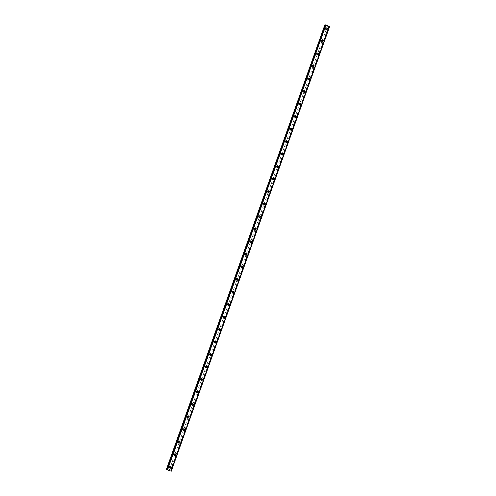 <?xml version="1.0" encoding="UTF-8"?>
<svg xmlns="http://www.w3.org/2000/svg" width="496" height="496" viewBox="0 0 496 496"><rect width="100%" height="100%" fill="white"/><g stroke="black" fill="none" stroke-linecap="round" stroke-linejoin="round"><path stroke-width="0.37" stroke-dasharray="2.48 1.86" d="M170.066 467.399A0.583 0.564 95.6 0 0 169.589 466.624A0.583 0.564 95.6 0 0 169 467.009A0.583 0.564 95.6 0 0 169.477 467.784A0.583 0.564 95.6 0 0 170.066 467.399M170.581 467.455A0.583 0.564 95.6 0 0 170.103 466.674A0.583 0.564 95.6 0 0 169.514 467.058A0.583 0.564 95.6 0 0 169.992 467.833A0.583 0.564 95.6 0 0 170.581 467.455M170.302 468.199L170.302 468.199A0.918 0.893 -84.4 0 1 169.551 466.978A0.918 0.893 -84.4 0 1 170.475 466.376L170.481 466.376M174.524 454.875A0.583 0.564 95.6 0 0 174.053 454.094A0.583 0.564 95.6 0 0 173.457 454.479A0.583 0.564 95.6 0 0 173.935 455.254A0.583 0.564 95.6 0 0 174.524 454.875M175.038 454.925A0.583 0.564 95.6 0 0 174.567 454.144A0.583 0.564 95.6 0 0 173.972 454.528A0.583 0.564 95.6 0 0 174.449 455.309A0.583 0.564 95.6 0 0 175.038 454.925M174.759 455.669L174.759 455.669A0.918 0.893 -84.4 0 1 174.015 454.448A0.918 0.893 -84.4 0 1 174.939 453.846L174.939 453.846M178.988 442.345A0.583 0.564 95.6 0 0 178.51 441.57A0.583 0.564 95.6 0 0 177.921 441.948A0.583 0.564 95.6 0 0 178.399 442.73A0.583 0.564 95.6 0 0 178.988 442.345M179.502 442.395A0.583 0.564 95.6 0 0 179.025 441.62A0.583 0.564 95.6 0 0 178.436 441.998A0.583 0.564 95.6 0 0 178.913 442.779A0.583 0.564 95.6 0 0 179.502 442.395M179.223 443.145L179.223 443.145A0.918 0.893 -84.4 0 1 178.473 441.924A0.918 0.893 -84.4 0 1 179.403 441.322L179.403 441.322M183.446 429.815A0.583 0.564 95.6 0 0 182.974 429.04A0.583 0.564 95.6 0 0 182.385 429.424A0.583 0.564 95.6 0 0 182.857 430.199A0.583 0.564 95.6 0 0 183.446 429.815M183.96 429.871A0.583 0.564 95.6 0 0 183.489 429.09A0.583 0.564 95.6 0 0 182.9 429.474A0.583 0.564 95.6 0 0 183.371 430.249A0.583 0.564 95.6 0 0 183.96 429.871M183.681 430.615L183.681 430.615A0.918 0.893 -84.4 0 1 182.937 429.393A0.918 0.893 -84.4 0 1 183.861 428.792L183.861 428.792M187.91 417.291A0.583 0.564 95.6 0 0 187.432 416.51A0.583 0.564 95.6 0 0 186.843 416.894A0.583 0.564 95.6 0 0 187.321 417.669A0.583 0.564 95.6 0 0 187.91 417.291M188.424 417.341A0.583 0.564 95.6 0 0 187.947 416.559A0.583 0.564 95.6 0 0 187.358 416.944A0.583 0.564 95.6 0 0 187.835 417.725A0.583 0.564 95.6 0 0 188.424 417.341M188.145 418.085L188.145 418.085A0.918 0.893 -84.4 0 1 187.395 416.863A0.918 0.893 -84.4 0 1 188.325 416.262L188.325 416.262M192.367 404.761A0.583 0.564 95.6 0 0 191.896 403.986A0.583 0.564 95.6 0 0 191.307 404.364A0.583 0.564 95.6 0 0 191.778 405.145A0.583 0.564 95.6 0 0 192.367 404.761M192.882 404.81A0.583 0.564 95.6 0 0 192.411 404.035A0.583 0.564 95.6 0 0 191.822 404.414A0.583 0.564 95.6 0 0 192.293 405.195A0.583 0.564 95.6 0 0 192.882 404.81M192.603 405.561L192.609 405.561A0.918 0.893 -84.4 0 1 191.859 404.339A0.918 0.893 -84.4 0 1 192.783 403.738L192.783 403.738M196.831 392.231A0.583 0.564 95.6 0 0 196.354 391.456A0.583 0.564 95.6 0 0 195.765 391.84A0.583 0.564 95.6 0 0 196.242 392.615A0.583 0.564 95.6 0 0 196.831 392.231M197.346 392.286A0.583 0.564 95.6 0 0 196.869 391.505A0.583 0.564 95.6 0 0 196.28 391.89A0.583 0.564 95.6 0 0 196.757 392.665A0.583 0.564 95.6 0 0 197.346 392.286M197.067 393.03L197.067 393.03A0.918 0.893 -84.4 0 1 196.317 391.809A0.918 0.893 -84.4 0 1 197.247 391.208L197.247 391.208M201.289 379.707A0.583 0.564 95.6 0 0 200.818 378.925A0.583 0.564 95.6 0 0 200.229 379.31A0.583 0.564 95.6 0 0 200.7 380.085A0.583 0.564 95.6 0 0 201.289 379.707M201.81 379.756A0.583 0.564 95.6 0 0 201.333 378.975A0.583 0.564 95.6 0 0 200.744 379.359A0.583 0.564 95.6 0 0 201.215 380.141A0.583 0.564 95.6 0 0 201.81 379.756M201.531 380.5L201.531 380.5A0.918 0.893 -84.4 0 1 200.781 379.279A0.918 0.893 -84.4 0 1 201.705 378.677L201.705 378.677M205.753 367.176A0.583 0.564 95.6 0 0 205.276 366.401A0.583 0.564 95.6 0 0 204.687 366.78A0.583 0.564 95.6 0 0 205.164 367.561A0.583 0.564 95.6 0 0 205.753 367.176M206.268 367.226A0.583 0.564 95.6 0 0 205.79 366.451A0.583 0.564 95.6 0 0 205.201 366.829A0.583 0.564 95.6 0 0 205.679 367.61A0.583 0.564 95.6 0 0 206.268 367.226M205.989 367.976L205.989 367.976A0.918 0.893 -84.4 0 1 205.239 366.755A0.918 0.893 -84.4 0 1 206.169 366.153L206.169 366.153M210.217 354.646A0.583 0.564 95.6 0 0 209.74 353.871A0.583 0.564 95.6 0 0 209.151 354.256A0.583 0.564 95.6 0 0 209.628 355.031A0.583 0.564 95.6 0 0 210.217 354.646M210.732 354.696A0.583 0.564 95.6 0 0 210.254 353.921A0.583 0.564 95.6 0 0 209.665 354.305A0.583 0.564 95.6 0 0 210.143 355.08A0.583 0.564 95.6 0 0 210.732 354.696M210.453 355.446L210.453 355.446A0.918 0.893 -84.4 0 1 209.703 354.225A0.918 0.893 -84.4 0 1 210.626 353.623L210.626 353.623M214.675 342.122A0.583 0.564 95.6 0 0 214.198 341.341A0.583 0.564 95.6 0 0 213.609 341.725A0.583 0.564 95.6 0 0 214.086 342.5A0.583 0.564 95.6 0 0 214.675 342.122M215.19 342.172A0.583 0.564 95.6 0 0 214.712 341.391A0.583 0.564 95.6 0 0 214.123 341.775A0.583 0.564 95.6 0 0 214.601 342.55A0.583 0.564 95.6 0 0 215.19 342.172M214.911 342.916L214.911 342.916A0.918 0.893 -84.4 0 1 214.16 341.694A0.918 0.893 -84.4 0 1 215.09 341.093L215.09 341.093M219.139 329.592A0.583 0.564 95.6 0 0 218.662 328.817A0.583 0.564 95.6 0 0 218.073 329.195A0.583 0.564 95.6 0 0 218.55 329.976A0.583 0.564 95.6 0 0 219.139 329.592M219.654 329.642A0.583 0.564 95.6 0 0 219.176 328.867A0.583 0.564 95.6 0 0 218.587 329.245A0.583 0.564 95.6 0 0 219.065 330.026A0.583 0.564 95.6 0 0 219.654 329.642M219.375 330.392L219.375 330.392A0.918 0.893 -84.4 0 1 218.624 329.17A0.918 0.893 -84.4 0 1 219.548 328.569L219.548 328.569M223.597 317.062A0.583 0.564 95.6 0 0 223.119 316.287A0.583 0.564 95.6 0 0 222.53 316.671A0.583 0.564 95.6 0 0 223.008 317.446A0.583 0.564 95.6 0 0 223.597 317.062M224.111 317.111A0.583 0.564 95.6 0 0 223.634 316.336A0.583 0.564 95.6 0 0 223.045 316.721A0.583 0.564 95.6 0 0 223.522 317.496A0.583 0.564 95.6 0 0 224.111 317.111M223.832 317.862L223.832 317.862A0.918 0.893 -84.4 0 1 223.088 316.64A0.918 0.893 -84.4 0 1 224.012 316.039L224.012 316.039M228.061 304.538A0.583 0.564 95.6 0 0 227.583 303.757A0.583 0.564 95.6 0 0 226.994 304.141A0.583 0.564 95.6 0 0 227.472 304.916A0.583 0.564 95.6 0 0 228.061 304.538M228.575 304.587A0.583 0.564 95.6 0 0 228.098 303.806A0.583 0.564 95.6 0 0 227.509 304.191A0.583 0.564 95.6 0 0 227.986 304.966A0.583 0.564 95.6 0 0 228.575 304.587M228.296 305.331L228.296 305.331A0.918 0.893 -84.4 0 1 227.546 304.11A0.918 0.893 -84.4 0 1 228.47 303.509L228.47 303.509M232.519 292.008A0.583 0.564 95.6 0 0 232.041 291.233A0.583 0.564 95.6 0 0 231.452 291.611A0.583 0.564 95.6 0 0 231.93 292.392A0.583 0.564 95.6 0 0 232.519 292.008M233.033 292.057A0.583 0.564 95.6 0 0 232.556 291.282A0.583 0.564 95.6 0 0 231.967 291.66A0.583 0.564 95.6 0 0 232.444 292.442A0.583 0.564 95.6 0 0 233.033 292.057M232.754 292.807L232.754 292.807A0.918 0.893 -84.4 0 1 232.01 291.586A0.918 0.893 -84.4 0 1 232.934 290.985L232.934 290.985M236.983 279.477A0.583 0.564 95.6 0 0 236.505 278.702A0.583 0.564 95.6 0 0 235.916 279.087A0.583 0.564 95.6 0 0 236.394 279.862A0.583 0.564 95.6 0 0 236.983 279.477M237.497 279.527A0.583 0.564 95.6 0 0 237.02 278.752A0.583 0.564 95.6 0 0 236.431 279.136A0.583 0.564 95.6 0 0 236.908 279.911A0.583 0.564 95.6 0 0 237.497 279.527M237.218 280.277L237.218 280.277A0.918 0.893 -84.4 0 1 236.468 279.056A0.918 0.893 -84.4 0 1 237.392 278.454L237.398 278.454M241.44 266.953A0.583 0.564 95.6 0 0 240.963 266.172A0.583 0.564 95.6 0 0 240.374 266.557A0.583 0.564 95.6 0 0 240.851 267.332A0.583 0.564 95.6 0 0 241.44 266.953M241.955 267.003A0.583 0.564 95.6 0 0 241.484 266.222A0.583 0.564 95.6 0 0 240.889 266.606A0.583 0.564 95.6 0 0 241.366 267.381A0.583 0.564 95.6 0 0 241.955 267.003M241.676 267.747L241.676 267.747A0.918 0.893 -84.4 0 1 240.932 266.526A0.918 0.893 -84.4 0 1 241.856 265.924L241.856 265.924M245.904 254.423A0.583 0.564 95.6 0 0 245.427 253.648A0.583 0.564 95.6 0 0 244.838 254.026A0.583 0.564 95.6 0 0 245.315 254.808A0.583 0.564 95.6 0 0 245.904 254.423M246.419 254.473A0.583 0.564 95.6 0 0 245.942 253.698A0.583 0.564 95.6 0 0 245.353 254.076A0.583 0.564 95.6 0 0 245.83 254.857A0.583 0.564 95.6 0 0 246.419 254.473M246.14 255.223L246.14 255.223A0.918 0.893 -84.4 0 1 245.39 253.995A0.918 0.893 -84.4 0 1 246.32 253.4L246.32 253.4M250.362 241.893A0.583 0.564 95.6 0 0 249.891 241.118A0.583 0.564 95.6 0 0 249.302 241.502A0.583 0.564 95.6 0 0 249.773 242.277A0.583 0.564 95.6 0 0 250.362 241.893M250.877 241.943A0.583 0.564 95.6 0 0 250.406 241.168A0.583 0.564 95.6 0 0 249.817 241.552A0.583 0.564 95.6 0 0 250.288 242.327A0.583 0.564 95.6 0 0 250.877 241.943M250.598 242.693L250.598 242.693A0.918 0.893 -84.4 0 1 249.854 241.471A0.918 0.893 -84.4 0 1 250.778 240.87L250.778 240.87M254.826 229.369A0.583 0.564 95.6 0 0 254.349 228.588A0.583 0.564 95.6 0 0 253.76 228.972A0.583 0.564 95.6 0 0 254.237 229.747A0.583 0.564 95.6 0 0 254.826 229.369M255.341 229.419A0.583 0.564 95.6 0 0 254.863 228.637A0.583 0.564 95.6 0 0 254.274 229.022A0.583 0.564 95.6 0 0 254.752 229.797A0.583 0.564 95.6 0 0 255.341 229.419M255.062 230.163L255.062 230.163A0.918 0.893 -84.4 0 1 254.312 228.941A0.918 0.893 -84.4 0 1 255.242 228.34L255.242 228.34M259.284 216.839A0.583 0.564 95.6 0 0 258.813 216.058A0.583 0.564 95.6 0 0 258.224 216.442A0.583 0.564 95.6 0 0 258.695 217.223A0.583 0.564 95.6 0 0 259.284 216.839M259.799 216.888A0.583 0.564 95.6 0 0 259.327 216.113A0.583 0.564 95.6 0 0 258.738 216.492A0.583 0.564 95.6 0 0 259.21 217.273A0.583 0.564 95.6 0 0 259.799 216.888M259.52 217.639L259.526 217.639A0.918 0.893 -84.4 0 1 258.776 216.411A0.918 0.893 -84.4 0 1 259.699 215.816L259.699 215.816M263.748 204.309A0.583 0.564 95.6 0 0 263.271 203.534A0.583 0.564 95.6 0 0 262.682 203.912A0.583 0.564 95.6 0 0 263.159 204.693A0.583 0.564 95.6 0 0 263.748 204.309M264.263 204.358A0.583 0.564 95.6 0 0 263.785 203.583A0.583 0.564 95.6 0 0 263.196 203.968A0.583 0.564 95.6 0 0 263.674 204.743A0.583 0.564 95.6 0 0 264.263 204.358M263.984 205.108L263.984 205.108A0.918 0.893 -84.4 0 1 263.233 203.887A0.918 0.893 -84.4 0 1 264.163 203.286L264.163 203.286M268.206 191.785A0.583 0.564 95.6 0 0 267.735 191.003A0.583 0.564 95.6 0 0 267.146 191.388A0.583 0.564 95.6 0 0 267.617 192.163A0.583 0.564 95.6 0 0 268.206 191.785M268.72 191.834A0.583 0.564 95.6 0 0 268.249 191.053A0.583 0.564 95.6 0 0 267.66 191.437A0.583 0.564 95.6 0 0 268.131 192.212A0.583 0.564 95.6 0 0 268.72 191.834M268.448 192.578L268.448 192.578A0.918 0.893 -84.4 0 1 267.697 191.357A0.918 0.893 -84.4 0 1 268.621 190.755L268.621 190.755M272.67 179.254A0.583 0.564 95.6 0 0 272.192 178.473A0.583 0.564 95.6 0 0 271.603 178.858A0.583 0.564 95.6 0 0 272.081 179.639A0.583 0.564 95.6 0 0 272.67 179.254M273.184 179.304A0.583 0.564 95.6 0 0 272.707 178.529A0.583 0.564 95.6 0 0 272.118 178.907A0.583 0.564 95.6 0 0 272.595 179.688A0.583 0.564 95.6 0 0 273.184 179.304M272.905 180.054L272.905 180.054A0.918 0.893 -84.4 0 1 272.155 178.827A0.918 0.893 -84.4 0 1 273.085 178.225L273.085 178.225M277.134 166.724A0.583 0.564 95.6 0 0 276.656 165.949A0.583 0.564 95.6 0 0 276.067 166.327A0.583 0.564 95.6 0 0 276.539 167.109A0.583 0.564 95.6 0 0 277.134 166.724M277.648 166.774A0.583 0.564 95.6 0 0 277.171 165.999A0.583 0.564 95.6 0 0 276.582 166.383A0.583 0.564 95.6 0 0 277.059 167.158A0.583 0.564 95.6 0 0 277.648 166.774M277.369 167.524L277.369 167.524A0.918 0.893 -84.4 0 1 276.619 166.303A0.918 0.893 -84.4 0 1 277.543 165.701L277.543 165.701M281.592 154.2A0.583 0.564 95.6 0 0 281.114 153.419A0.583 0.564 95.6 0 0 280.525 153.803A0.583 0.564 95.6 0 0 281.003 154.578A0.583 0.564 95.6 0 0 281.592 154.2M282.106 154.25A0.583 0.564 95.6 0 0 281.629 153.469A0.583 0.564 95.6 0 0 281.04 153.853A0.583 0.564 95.6 0 0 281.517 154.628A0.583 0.564 95.6 0 0 282.106 154.25M281.827 154.994L281.827 154.994A0.918 0.893 -84.4 0 1 281.077 153.772A0.918 0.893 -84.4 0 1 282.007 153.171L282.007 153.171M286.056 141.67A0.583 0.564 95.6 0 0 285.578 140.889A0.583 0.564 95.6 0 0 284.989 141.273A0.583 0.564 95.6 0 0 285.467 142.054A0.583 0.564 95.6 0 0 286.056 141.67M286.57 141.72A0.583 0.564 95.6 0 0 286.093 140.945A0.583 0.564 95.6 0 0 285.504 141.323A0.583 0.564 95.6 0 0 285.981 142.104A0.583 0.564 95.6 0 0 286.57 141.72M286.291 142.464L286.291 142.464A0.918 0.893 -84.4 0 1 285.541 141.242A0.918 0.893 -84.4 0 1 286.465 140.641L286.465 140.641M290.513 129.14A0.583 0.564 95.6 0 0 290.036 128.365A0.583 0.564 95.6 0 0 289.447 128.743A0.583 0.564 95.6 0 0 289.924 129.524A0.583 0.564 95.6 0 0 290.513 129.14M291.028 129.189A0.583 0.564 95.6 0 0 290.551 128.414A0.583 0.564 95.6 0 0 289.962 128.799A0.583 0.564 95.6 0 0 290.439 129.574A0.583 0.564 95.6 0 0 291.028 129.189M290.749 129.94L290.749 129.94A0.918 0.893 -84.4 0 1 290.005 128.718A0.918 0.893 -84.4 0 1 290.929 128.117L290.929 128.117M294.977 116.61A0.583 0.564 95.6 0 0 294.5 115.835A0.583 0.564 95.6 0 0 293.911 116.219A0.583 0.564 95.6 0 0 294.388 116.994A0.583 0.564 95.6 0 0 294.977 116.61M295.492 116.665A0.583 0.564 95.6 0 0 295.015 115.884A0.583 0.564 95.6 0 0 294.426 116.269A0.583 0.564 95.6 0 0 294.903 117.044A0.583 0.564 95.6 0 0 295.492 116.665M295.213 117.409L295.213 117.409A0.918 0.893 -84.4 0 1 294.463 116.188A0.918 0.893 -84.4 0 1 295.387 115.587L295.387 115.587M299.435 104.086A0.583 0.564 95.6 0 0 298.958 103.304A0.583 0.564 95.6 0 0 298.369 103.689A0.583 0.564 95.6 0 0 298.846 104.464A0.583 0.564 95.6 0 0 299.435 104.086M299.95 104.135A0.583 0.564 95.6 0 0 299.472 103.354A0.583 0.564 95.6 0 0 298.883 103.738A0.583 0.564 95.6 0 0 299.361 104.52A0.583 0.564 95.6 0 0 299.95 104.135M299.671 104.879L299.671 104.879A0.918 0.893 -84.4 0 1 298.927 103.658A0.918 0.893 -84.4 0 1 299.851 103.056L299.851 103.056M303.899 91.555A0.583 0.564 95.6 0 0 303.422 90.78A0.583 0.564 95.6 0 0 302.833 91.159A0.583 0.564 95.6 0 0 303.31 91.94A0.583 0.564 95.6 0 0 303.899 91.555M304.414 91.605A0.583 0.564 95.6 0 0 303.936 90.83A0.583 0.564 95.6 0 0 303.347 91.208A0.583 0.564 95.6 0 0 303.825 91.989A0.583 0.564 95.6 0 0 304.414 91.605M304.135 92.355L304.135 92.355A0.918 0.893 -84.4 0 1 303.385 91.134A0.918 0.893 -84.4 0 1 304.308 90.532L304.315 90.532M308.357 79.025A0.583 0.564 95.6 0 0 307.88 78.25A0.583 0.564 95.6 0 0 307.291 78.635A0.583 0.564 95.6 0 0 307.768 79.41A0.583 0.564 95.6 0 0 308.357 79.025M308.872 79.081A0.583 0.564 95.6 0 0 308.394 78.3A0.583 0.564 95.6 0 0 307.805 78.684A0.583 0.564 95.6 0 0 308.283 79.459A0.583 0.564 95.6 0 0 308.872 79.081M308.593 79.825L308.593 79.825A0.918 0.893 -84.4 0 1 307.849 78.604A0.918 0.893 -84.4 0 1 308.772 78.002L308.772 78.002M312.821 66.501A0.583 0.564 95.6 0 0 312.344 65.72A0.583 0.564 95.6 0 0 311.755 66.104A0.583 0.564 95.6 0 0 312.232 66.879A0.583 0.564 95.6 0 0 312.821 66.501M313.336 66.551A0.583 0.564 95.6 0 0 312.858 65.77A0.583 0.564 95.6 0 0 312.269 66.154A0.583 0.564 95.6 0 0 312.747 66.935A0.583 0.564 95.6 0 0 313.336 66.551M313.057 67.295L313.057 67.295A0.918 0.893 -84.4 0 1 312.306 66.073A0.918 0.893 -84.4 0 1 313.236 65.472L313.236 65.472M317.279 53.971A0.583 0.564 95.6 0 0 316.808 53.196A0.583 0.564 95.6 0 0 316.212 53.574A0.583 0.564 95.6 0 0 316.69 54.355A0.583 0.564 95.6 0 0 317.279 53.971M317.793 54.021A0.583 0.564 95.6 0 0 317.322 53.246A0.583 0.564 95.6 0 0 316.733 53.624A0.583 0.564 95.6 0 0 317.204 54.405A0.583 0.564 95.6 0 0 317.793 54.021M317.514 54.771L317.514 54.771A0.918 0.893 -84.4 0 1 316.77 53.549A0.918 0.893 -84.4 0 1 317.694 52.948L317.694 52.948M321.743 41.441A0.583 0.564 95.6 0 0 321.265 40.666A0.583 0.564 95.6 0 0 320.676 41.05A0.583 0.564 95.6 0 0 321.154 41.825A0.583 0.564 95.6 0 0 321.743 41.441M322.257 41.49A0.583 0.564 95.6 0 0 321.78 40.715A0.583 0.564 95.6 0 0 321.191 41.1A0.583 0.564 95.6 0 0 321.668 41.875A0.583 0.564 95.6 0 0 322.257 41.49M321.978 42.241L321.978 42.241A0.918 0.893 -84.4 0 1 321.228 41.019A0.918 0.893 -84.4 0 1 322.158 40.418L322.158 40.418M326.201 28.917A0.583 0.564 95.6 0 0 325.729 28.136A0.583 0.564 95.6 0 0 325.14 28.52A0.583 0.564 95.6 0 0 325.612 29.295A0.583 0.564 95.6 0 0 326.201 28.917M326.715 28.966A0.583 0.564 95.6 0 0 326.244 28.185A0.583 0.564 95.6 0 0 325.655 28.57A0.583 0.564 95.6 0 0 326.126 29.351A0.583 0.564 95.6 0 0 326.715 28.966M326.436 29.71L326.436 29.71A0.918 0.893 -84.4 0 1 325.692 28.489A0.918 0.893 -84.4 0 1 326.616 27.888L326.616 27.888M327.019 29.078A0.918 0.893 95.6 0 0 326.275 27.857A0.918 0.893 95.6 0 0 325.345 28.458A0.918 0.893 95.6 0 0 326.095 29.679A0.918 0.893 95.6 0 0 327.019 29.078M327.329 29.109A0.918 0.893 95.6 0 0 326.585 27.888A0.918 0.893 95.6 0 0 325.655 28.489A0.918 0.893 95.6 0 0 326.405 29.71A0.918 0.893 95.6 0 0 327.329 29.109M322.561 41.608A0.918 0.893 95.6 0 0 321.811 40.387A0.918 0.893 95.6 0 0 320.887 40.988A0.918 0.893 95.6 0 0 321.637 42.21A0.918 0.893 95.6 0 0 322.561 41.608M322.871 41.639A0.918 0.893 95.6 0 0 322.121 40.412A0.918 0.893 95.6 0 0 321.197 41.013A0.918 0.893 95.6 0 0 321.941 42.234A0.918 0.893 95.6 0 0 322.871 41.639M318.097 54.132A0.918 0.893 95.6 0 0 317.353 52.911A0.918 0.893 95.6 0 0 316.423 53.512A0.918 0.893 95.6 0 0 317.173 54.734A0.918 0.893 95.6 0 0 318.097 54.132M318.407 54.163A0.918 0.893 95.6 0 0 317.663 52.942A0.918 0.893 95.6 0 0 316.733 53.543A0.918 0.893 95.6 0 0 317.483 54.765A0.918 0.893 95.6 0 0 318.407 54.163M313.639 66.662A0.918 0.893 95.6 0 0 312.889 65.441A0.918 0.893 95.6 0 0 311.965 66.042A0.918 0.893 95.6 0 0 312.716 67.264A0.918 0.893 95.6 0 0 313.639 66.662M313.949 66.693A0.918 0.893 95.6 0 0 313.199 65.472A0.918 0.893 95.6 0 0 312.275 66.073A0.918 0.893 95.6 0 0 313.019 67.295A0.918 0.893 95.6 0 0 313.949 66.693M309.175 79.193A0.918 0.893 95.6 0 0 308.431 77.971A0.918 0.893 95.6 0 0 307.501 78.573A0.918 0.893 95.6 0 0 308.252 79.794A0.918 0.893 95.6 0 0 309.175 79.193M309.485 79.224A0.918 0.893 95.6 0 0 308.735 78.002A0.918 0.893 95.6 0 0 307.811 78.597A0.918 0.893 95.6 0 0 308.562 79.825A0.918 0.893 95.6 0 0 309.485 79.224M304.718 91.717A0.918 0.893 95.6 0 0 303.967 90.495A0.918 0.893 95.6 0 0 303.044 91.097A0.918 0.893 95.6 0 0 303.788 92.318A0.918 0.893 95.6 0 0 304.718 91.717M305.028 91.748A0.918 0.893 95.6 0 0 304.277 90.526A0.918 0.893 95.6 0 0 303.354 91.128A0.918 0.893 95.6 0 0 304.098 92.349A0.918 0.893 95.6 0 0 305.028 91.748M300.254 104.247A0.918 0.893 95.6 0 0 299.51 103.025A0.918 0.893 95.6 0 0 298.58 103.627A0.918 0.893 95.6 0 0 299.33 104.848A0.918 0.893 95.6 0 0 300.254 104.247M300.564 104.278A0.918 0.893 95.6 0 0 299.813 103.056A0.918 0.893 95.6 0 0 298.89 103.658A0.918 0.893 95.6 0 0 299.64 104.879A0.918 0.893 95.6 0 0 300.564 104.278M295.796 116.777A0.918 0.893 95.6 0 0 295.046 115.556A0.918 0.893 95.6 0 0 294.122 116.157A0.918 0.893 95.6 0 0 294.866 117.378A0.918 0.893 95.6 0 0 295.796 116.777M296.106 116.808A0.918 0.893 95.6 0 0 295.356 115.587A0.918 0.893 95.6 0 0 294.432 116.182A0.918 0.893 95.6 0 0 295.176 117.409A0.918 0.893 95.6 0 0 296.106 116.808M291.332 129.301A0.918 0.893 95.6 0 0 290.588 128.08A0.918 0.893 95.6 0 0 289.658 128.681A0.918 0.893 95.6 0 0 290.408 129.902A0.918 0.893 95.6 0 0 291.332 129.301M291.642 129.332A0.918 0.893 95.6 0 0 290.892 128.111A0.918 0.893 95.6 0 0 289.968 128.712A0.918 0.893 95.6 0 0 290.718 129.933A0.918 0.893 95.6 0 0 291.642 129.332M286.874 141.831A0.918 0.893 95.6 0 0 286.124 140.61A0.918 0.893 95.6 0 0 285.2 141.211A0.918 0.893 95.6 0 0 285.944 142.433A0.918 0.893 95.6 0 0 286.874 141.831M287.178 141.862A0.918 0.893 95.6 0 0 286.434 140.641A0.918 0.893 95.6 0 0 285.504 141.242A0.918 0.893 95.6 0 0 286.254 142.464A0.918 0.893 95.6 0 0 287.178 141.862M282.41 154.361A0.918 0.893 95.6 0 0 281.666 153.14A0.918 0.893 95.6 0 0 280.736 153.741A0.918 0.893 95.6 0 0 281.486 154.963A0.918 0.893 95.6 0 0 282.41 154.361M282.72 154.392A0.918 0.893 95.6 0 0 281.97 153.171A0.918 0.893 95.6 0 0 281.046 153.772A0.918 0.893 95.6 0 0 281.796 154.994A0.918 0.893 95.6 0 0 282.72 154.392M277.952 166.885A0.918 0.893 95.6 0 0 277.202 165.664A0.918 0.893 95.6 0 0 276.278 166.265A0.918 0.893 95.6 0 0 277.022 167.487A0.918 0.893 95.6 0 0 277.952 166.885M278.256 166.916A0.918 0.893 95.6 0 0 277.512 165.695A0.918 0.893 95.6 0 0 276.582 166.296A0.918 0.893 95.6 0 0 277.332 167.518A0.918 0.893 95.6 0 0 278.256 166.916M273.488 179.416A0.918 0.893 95.6 0 0 272.738 178.194A0.918 0.893 95.6 0 0 271.814 178.796A0.918 0.893 95.6 0 0 272.564 180.017A0.918 0.893 95.6 0 0 273.488 179.416M273.798 179.447A0.918 0.893 95.6 0 0 273.048 178.225A0.918 0.893 95.6 0 0 272.124 178.827A0.918 0.893 95.6 0 0 272.874 180.048A0.918 0.893 95.6 0 0 273.798 179.447M269.03 191.946A0.918 0.893 95.6 0 0 268.28 190.724A0.918 0.893 95.6 0 0 267.356 191.326A0.918 0.893 95.6 0 0 268.1 192.547A0.918 0.893 95.6 0 0 269.03 191.946M269.334 191.977A0.918 0.893 95.6 0 0 268.59 190.755A0.918 0.893 95.6 0 0 267.66 191.357A0.918 0.893 95.6 0 0 268.41 192.578A0.918 0.893 95.6 0 0 269.334 191.977M264.566 204.476A0.918 0.893 95.6 0 0 263.816 203.248A0.918 0.893 95.6 0 0 262.892 203.85A0.918 0.893 95.6 0 0 263.643 205.071A0.918 0.893 95.6 0 0 264.566 204.476M264.876 204.501A0.918 0.893 95.6 0 0 264.126 203.279A0.918 0.893 95.6 0 0 263.202 203.881A0.918 0.893 95.6 0 0 263.946 205.102A0.918 0.893 95.6 0 0 264.876 204.501M260.109 217A0.918 0.893 95.6 0 0 259.358 215.779A0.918 0.893 95.6 0 0 258.435 216.38A0.918 0.893 95.6 0 0 259.179 217.601A0.918 0.893 95.6 0 0 260.109 217M260.412 217.031A0.918 0.893 95.6 0 0 259.668 215.81A0.918 0.893 95.6 0 0 258.738 216.411A0.918 0.893 95.6 0 0 259.489 217.632A0.918 0.893 95.6 0 0 260.412 217.031M255.645 229.53A0.918 0.893 95.6 0 0 254.894 228.309A0.918 0.893 95.6 0 0 253.971 228.91A0.918 0.893 95.6 0 0 254.721 230.132A0.918 0.893 95.6 0 0 255.645 229.53M255.955 229.561A0.918 0.893 95.6 0 0 255.204 228.34A0.918 0.893 95.6 0 0 254.281 228.941A0.918 0.893 95.6 0 0 255.025 230.163A0.918 0.893 95.6 0 0 255.955 229.561M251.181 242.06A0.918 0.893 95.6 0 0 250.437 240.833A0.918 0.893 95.6 0 0 249.507 241.434A0.918 0.893 95.6 0 0 250.257 242.662A0.918 0.893 95.6 0 0 251.181 242.06M251.491 242.085A0.918 0.893 95.6 0 0 250.747 240.864A0.918 0.893 95.6 0 0 249.817 241.465A0.918 0.893 95.6 0 0 250.567 242.687A0.918 0.893 95.6 0 0 251.491 242.085M246.723 254.584A0.918 0.893 95.6 0 0 245.973 253.363A0.918 0.893 95.6 0 0 245.049 253.964A0.918 0.893 95.6 0 0 245.799 255.186A0.918 0.893 95.6 0 0 246.723 254.584M247.033 254.615A0.918 0.893 95.6 0 0 246.283 253.394A0.918 0.893 95.6 0 0 245.359 253.995A0.918 0.893 95.6 0 0 246.103 255.217A0.918 0.893 95.6 0 0 247.033 254.615M242.259 267.115A0.918 0.893 95.6 0 0 241.515 265.893A0.918 0.893 95.6 0 0 240.585 266.495A0.918 0.893 95.6 0 0 241.335 267.716A0.918 0.893 95.6 0 0 242.259 267.115M242.569 267.146A0.918 0.893 95.6 0 0 241.819 265.924A0.918 0.893 95.6 0 0 240.895 266.526A0.918 0.893 95.6 0 0 241.645 267.747A0.918 0.893 95.6 0 0 242.569 267.146M237.801 279.645A0.918 0.893 95.6 0 0 237.051 278.423A0.918 0.893 95.6 0 0 236.127 279.019A0.918 0.893 95.6 0 0 236.877 280.246A0.918 0.893 95.6 0 0 237.801 279.645M238.111 279.67A0.918 0.893 95.6 0 0 237.361 278.448A0.918 0.893 95.6 0 0 236.437 279.05A0.918 0.893 95.6 0 0 237.181 280.271A0.918 0.893 95.6 0 0 238.111 279.67M233.337 292.169A0.918 0.893 95.6 0 0 232.593 290.947A0.918 0.893 95.6 0 0 231.663 291.549A0.918 0.893 95.6 0 0 232.413 292.77A0.918 0.893 95.6 0 0 233.337 292.169M233.647 292.2A0.918 0.893 95.6 0 0 232.897 290.978A0.918 0.893 95.6 0 0 231.973 291.58A0.918 0.893 95.6 0 0 232.723 292.801A0.918 0.893 95.6 0 0 233.647 292.2M228.879 304.699A0.918 0.893 95.6 0 0 228.129 303.478A0.918 0.893 95.6 0 0 227.205 304.079A0.918 0.893 95.6 0 0 227.949 305.3A0.918 0.893 95.6 0 0 228.879 304.699M229.189 304.73A0.918 0.893 95.6 0 0 228.439 303.509A0.918 0.893 95.6 0 0 227.515 304.11A0.918 0.893 95.6 0 0 228.259 305.331A0.918 0.893 95.6 0 0 229.189 304.73M224.415 317.229A0.918 0.893 95.6 0 0 223.671 316.008A0.918 0.893 95.6 0 0 222.741 316.603A0.918 0.893 95.6 0 0 223.491 317.831A0.918 0.893 95.6 0 0 224.415 317.229M224.725 317.26A0.918 0.893 95.6 0 0 223.975 316.033A0.918 0.893 95.6 0 0 223.051 316.634A0.918 0.893 95.6 0 0 223.801 317.855A0.918 0.893 95.6 0 0 224.725 317.26M219.957 329.753A0.918 0.893 95.6 0 0 219.207 328.532A0.918 0.893 95.6 0 0 218.283 329.133A0.918 0.893 95.6 0 0 219.027 330.355A0.918 0.893 95.6 0 0 219.957 329.753M220.261 329.784A0.918 0.893 95.6 0 0 219.517 328.563A0.918 0.893 95.6 0 0 218.587 329.164A0.918 0.893 95.6 0 0 219.337 330.386A0.918 0.893 95.6 0 0 220.261 329.784M215.493 342.283A0.918 0.893 95.6 0 0 214.749 341.062A0.918 0.893 95.6 0 0 213.819 341.663A0.918 0.893 95.6 0 0 214.57 342.885A0.918 0.893 95.6 0 0 215.493 342.283M215.803 342.314A0.918 0.893 95.6 0 0 215.053 341.093A0.918 0.893 95.6 0 0 214.129 341.694A0.918 0.893 95.6 0 0 214.88 342.916A0.918 0.893 95.6 0 0 215.803 342.314M211.036 354.814A0.918 0.893 95.6 0 0 210.285 353.592A0.918 0.893 95.6 0 0 209.362 354.194A0.918 0.893 95.6 0 0 210.106 355.415A0.918 0.893 95.6 0 0 211.036 354.814M211.339 354.845A0.918 0.893 95.6 0 0 210.595 353.617A0.918 0.893 95.6 0 0 209.665 354.218A0.918 0.893 95.6 0 0 210.416 355.44A0.918 0.893 95.6 0 0 211.339 354.845M206.572 367.338A0.918 0.893 95.6 0 0 205.821 366.116A0.918 0.893 95.6 0 0 204.898 366.718A0.918 0.893 95.6 0 0 205.648 367.939A0.918 0.893 95.6 0 0 206.572 367.338M206.882 367.369A0.918 0.893 95.6 0 0 206.131 366.147A0.918 0.893 95.6 0 0 205.208 366.749A0.918 0.893 95.6 0 0 205.958 367.97A0.918 0.893 95.6 0 0 206.882 367.369M202.114 379.868A0.918 0.893 95.6 0 0 201.364 378.646A0.918 0.893 95.6 0 0 200.44 379.248A0.918 0.893 95.6 0 0 201.184 380.469A0.918 0.893 95.6 0 0 202.114 379.868M202.418 379.899A0.918 0.893 95.6 0 0 201.674 378.677A0.918 0.893 95.6 0 0 200.744 379.279A0.918 0.893 95.6 0 0 201.494 380.5A0.918 0.893 95.6 0 0 202.418 379.899M197.65 392.398A0.918 0.893 95.6 0 0 196.9 391.177A0.918 0.893 95.6 0 0 195.976 391.778A0.918 0.893 95.6 0 0 196.726 392.999A0.918 0.893 95.6 0 0 197.65 392.398M197.96 392.429A0.918 0.893 95.6 0 0 197.21 391.201A0.918 0.893 95.6 0 0 196.286 391.803A0.918 0.893 95.6 0 0 197.03 393.03A0.918 0.893 95.6 0 0 197.96 392.429M193.192 404.922A0.918 0.893 95.6 0 0 192.442 403.701A0.918 0.893 95.6 0 0 191.518 404.302A0.918 0.893 95.6 0 0 192.262 405.523A0.918 0.893 95.6 0 0 193.192 404.922M193.496 404.953A0.918 0.893 95.6 0 0 192.752 403.732A0.918 0.893 95.6 0 0 191.822 404.333A0.918 0.893 95.6 0 0 192.572 405.554A0.918 0.893 95.6 0 0 193.496 404.953M188.728 417.452A0.918 0.893 95.6 0 0 187.978 416.231A0.918 0.893 95.6 0 0 187.054 416.832A0.918 0.893 95.6 0 0 187.804 418.054A0.918 0.893 95.6 0 0 188.728 417.452M189.038 417.483A0.918 0.893 95.6 0 0 188.288 416.262A0.918 0.893 95.6 0 0 187.364 416.863A0.918 0.893 95.6 0 0 188.108 418.085A0.918 0.893 95.6 0 0 189.038 417.483M184.264 429.982A0.918 0.893 95.6 0 0 183.52 428.761A0.918 0.893 95.6 0 0 182.59 429.362A0.918 0.893 95.6 0 0 183.34 430.584A0.918 0.893 95.6 0 0 184.264 429.982M184.574 430.013A0.918 0.893 95.6 0 0 183.83 428.792A0.918 0.893 95.6 0 0 182.9 429.387A0.918 0.893 95.6 0 0 183.65 430.615A0.918 0.893 95.6 0 0 184.574 430.013M179.806 442.506A0.918 0.893 95.6 0 0 179.056 441.285A0.918 0.893 95.6 0 0 178.132 441.886A0.918 0.893 95.6 0 0 178.882 443.108A0.918 0.893 95.6 0 0 179.806 442.506M180.116 442.537A0.918 0.893 95.6 0 0 179.366 441.316A0.918 0.893 95.6 0 0 178.442 441.917A0.918 0.893 95.6 0 0 179.186 443.139A0.918 0.893 95.6 0 0 180.116 442.537M175.342 455.037A0.918 0.893 95.6 0 0 174.598 453.815A0.918 0.893 95.6 0 0 173.668 454.417A0.918 0.893 95.6 0 0 174.418 455.638A0.918 0.893 95.6 0 0 175.342 455.037M175.652 455.068A0.918 0.893 95.6 0 0 174.902 453.846A0.918 0.893 95.6 0 0 173.978 454.448A0.918 0.893 95.6 0 0 174.728 455.669A0.918 0.893 95.6 0 0 175.652 455.068M170.884 467.567A0.918 0.893 95.6 0 0 170.134 466.345A0.918 0.893 95.6 0 0 169.21 466.947A0.918 0.893 95.6 0 0 169.961 468.168A0.918 0.893 95.6 0 0 170.884 467.567M171.194 467.598A0.918 0.893 95.6 0 0 170.444 466.376A0.918 0.893 95.6 0 0 169.52 466.978A0.918 0.893 95.6 0 0 170.264 468.199A0.918 0.893 95.6 0 0 171.194 467.598M327.744 25.804L327.397 25.68L327.744 25.811M327.596 25.792L327.248 25.662L327.596 25.792M326.914 25.538L326.542 25.401L326.914 25.538M326.529 25.401L327 25.575L326.529 25.401M329.66 26.449L324.706 24.8M325.283 24.943L325.692 25.042L167.202 469.731M329.431 26.338L171.064 471.095M328.786 26.22L170.419 470.971L328.78 26.22M168.64 470.326L168.293 470.196M168.807 470.344L168.243 470.177M324.911 24.893L166.538 469.644M326.002 25.302L167.636 470.053M325.55 24.967L167.183 469.718L325.55 24.967M329.177 26.313L170.804 471.064L329.139 26.4M329.146 26.307L170.773 471.057L329.115 26.375M328.966 26.381L170.599 471.132M328.625 26.276L170.258 471.026M327.527 25.866L169.161 470.617M327.472 25.842L169.099 470.592M326.101 25.333L167.735 470.084M325.488 25.005L167.14 469.693M325.593 25.029L167.239 469.749M167.326 469.793L325.692 25.042L167.319 469.786M325.661 25.023L167.288 469.774M325.339 24.874L166.972 469.625M329.573 26.443L171.207 471.194M329.53 26.424L171.157 471.175M328.991 26.257L170.618 471.008M328.885 26.226L170.512 470.977M328.817 26.238L170.45 470.971M169.589 466.624L170.103 466.674M174.053 454.094L174.567 454.144M178.51 441.57L179.025 441.62M182.974 429.04L183.489 429.09M187.432 416.51L187.947 416.559M191.896 403.986L192.411 404.035M196.354 391.456L196.869 391.505M200.818 378.925L201.333 378.975M205.276 366.401L205.79 366.451M209.74 353.871L210.254 353.921M214.198 341.341L214.712 341.391M218.662 328.817L219.176 328.867M223.119 316.287L223.634 316.336M227.583 303.757L228.098 303.806M232.041 291.233L232.556 291.282M236.505 278.702L237.02 278.752M240.963 266.172L241.484 266.222M245.427 253.648L245.942 253.698M249.891 241.118L250.406 241.168M254.349 228.588L254.863 228.637M258.813 216.058L259.327 216.113M263.271 203.534L263.785 203.583M267.735 191.003L268.249 191.053M272.192 178.473L272.707 178.529M276.656 165.949L277.171 165.999M281.114 153.419L281.629 153.469M285.578 140.889L286.093 140.945M290.036 128.365L290.551 128.414M294.5 115.835L295.015 115.884M298.958 103.304L299.472 103.354M303.422 90.78L303.936 90.83M307.88 78.25L308.394 78.3M312.344 65.72L312.858 65.77M316.808 53.196L317.322 53.246M321.265 40.666L321.78 40.715M325.729 28.136L326.244 28.185M326.275 27.857L326.585 27.888M321.811 40.387L322.121 40.412M317.353 52.911L317.663 52.942M312.889 65.441L313.199 65.472M303.967 90.495L304.277 90.526M295.046 115.556L295.356 115.587M286.124 140.61L286.434 140.641M277.202 165.664L277.512 165.695M272.738 178.194L273.048 178.225M268.28 190.724L268.59 190.755M263.816 203.248L264.126 203.279M259.358 215.779L259.668 215.81M254.894 228.309L255.204 228.34M250.437 240.833L250.747 240.864M245.973 253.363L246.283 253.394M237.051 278.423L237.361 278.448M228.129 303.478L228.439 303.509M219.207 328.532L219.517 328.563M210.285 353.592L210.595 353.617M205.821 366.116L206.131 366.147M201.364 378.646L201.674 378.677M196.9 391.177L197.21 391.201M192.442 403.701L192.752 403.732M187.978 416.231L188.288 416.262M183.52 428.761L183.83 428.792M179.056 441.285L179.366 441.316M170.134 466.345L170.444 466.376M174.418 455.638L174.728 455.669M183.34 430.584L183.65 430.615M192.262 405.523L192.572 405.554M201.184 380.469L201.494 380.5M205.648 367.939L205.958 367.97M210.106 355.415L210.416 355.44M214.57 342.885L214.88 342.916M219.027 330.355L219.337 330.386M223.491 317.831L223.801 317.855M227.949 305.3L228.259 305.331M232.413 292.77L232.723 292.801M241.335 267.716L241.645 267.747M250.257 242.662L250.567 242.687M259.179 217.601L259.489 217.632M268.1 192.547L268.41 192.578M272.564 180.017L272.874 180.048M277.022 167.487L277.332 167.518M281.486 154.963L281.796 154.994M285.944 142.433L286.254 142.464M290.408 129.902L290.718 129.933M294.866 117.378L295.176 117.409M299.33 104.848L299.64 104.879M303.788 92.318L304.098 92.349M308.252 79.794L308.562 79.825M317.173 54.734L317.483 54.765M326.095 29.679L326.405 29.71M325.612 29.295L326.126 29.351M321.154 41.825L321.668 41.875M316.69 54.355L317.204 54.405M312.232 66.879L312.747 66.935M307.768 79.41L308.283 79.459M303.31 91.94L303.825 91.989M298.846 104.464L299.361 104.52M294.388 116.994L294.903 117.044M289.924 129.524L290.439 129.574M285.467 142.054L285.981 142.104M281.003 154.578L281.517 154.628M276.539 167.109L277.059 167.158M272.081 179.639L272.595 179.688M267.617 192.163L268.131 192.212M263.159 204.693L263.674 204.743M258.695 217.223L259.21 217.273M254.237 229.747L254.752 229.797M249.773 242.277L250.288 242.327M245.315 254.808L245.83 254.857M240.851 267.332L241.366 267.381M236.394 279.862L236.908 279.911M231.93 292.392L232.444 292.442M227.472 304.916L227.986 304.966M223.008 317.446L223.522 317.496M218.55 329.976L219.065 330.026M214.086 342.5L214.601 342.55M209.628 355.031L210.143 355.08M205.164 367.561L205.679 367.61M200.7 380.085L201.215 380.141M196.242 392.615L196.757 392.665M191.778 405.145L192.293 405.195M187.321 417.669L187.835 417.725M182.857 430.199L183.371 430.249M178.399 442.73L178.913 442.779M173.935 455.254L174.449 455.309M169.477 467.784L169.992 467.833M329.146 26.4L170.81 471.064"/><path stroke-width="0.74" d="M170.475 466.376A0.918 0.893 -84.4 0 1 171.225 467.598A0.918 0.893 -84.4 0 1 170.302 468.199A0.918 0.893 -84.4 0 1 169.551 466.978A0.918 0.893 -84.4 0 1 170.481 466.376A0.918 0.893 -84.4 0 1 171.225 467.598A0.918 0.893 -84.4 0 1 170.302 468.199M174.939 453.846A0.918 0.893 -84.4 0 1 175.689 455.074A0.918 0.893 -84.4 0 1 174.759 455.669A0.918 0.893 -84.4 0 1 174.015 454.448A0.918 0.893 -84.4 0 1 174.939 453.846A0.918 0.893 -84.4 0 1 175.689 455.074A0.918 0.893 -84.4 0 1 174.759 455.669M179.403 441.322A0.918 0.893 -84.4 0 1 180.147 442.544A0.918 0.893 -84.4 0 1 179.223 443.145A0.918 0.893 -84.4 0 1 178.473 441.924A0.918 0.893 -84.4 0 1 179.403 441.322A0.918 0.893 -84.4 0 1 180.147 442.544A0.918 0.893 -84.4 0 1 179.223 443.145M183.861 428.792A0.918 0.893 -84.4 0 1 184.611 430.013A0.918 0.893 -84.4 0 1 183.681 430.615A0.918 0.893 -84.4 0 1 182.937 429.393A0.918 0.893 -84.4 0 1 183.861 428.792A0.918 0.893 -84.4 0 1 184.611 430.013A0.918 0.893 -84.4 0 1 183.681 430.615M188.325 416.262A0.918 0.893 -84.4 0 1 189.069 417.483A0.918 0.893 -84.4 0 1 188.145 418.085A0.918 0.893 -84.4 0 1 187.395 416.863A0.918 0.893 -84.4 0 1 188.325 416.262A0.918 0.893 -84.4 0 1 189.069 417.483A0.918 0.893 -84.4 0 1 188.145 418.085M192.783 403.738A0.918 0.893 -84.4 0 1 193.533 404.959A0.918 0.893 -84.4 0 1 192.603 405.561A0.918 0.893 -84.4 0 1 191.859 404.339A0.918 0.893 -84.4 0 1 192.783 403.738A0.918 0.893 -84.4 0 1 193.533 404.959A0.918 0.893 -84.4 0 1 192.609 405.561M197.247 391.208A0.918 0.893 -84.4 0 1 197.991 392.429A0.918 0.893 -84.4 0 1 197.067 393.03A0.918 0.893 -84.4 0 1 196.317 391.809A0.918 0.893 -84.4 0 1 197.247 391.208A0.918 0.893 -84.4 0 1 197.991 392.429A0.918 0.893 -84.4 0 1 197.067 393.03M201.705 378.677A0.918 0.893 -84.4 0 1 202.455 379.899A0.918 0.893 -84.4 0 1 201.531 380.5A0.918 0.893 -84.4 0 1 200.781 379.279A0.918 0.893 -84.4 0 1 201.705 378.677A0.918 0.893 -84.4 0 1 202.455 379.899A0.918 0.893 -84.4 0 1 201.531 380.5M206.169 366.153A0.918 0.893 -84.4 0 1 206.913 367.375A0.918 0.893 -84.4 0 1 205.989 367.976A0.918 0.893 -84.4 0 1 205.239 366.755A0.918 0.893 -84.4 0 1 206.169 366.153A0.918 0.893 -84.4 0 1 206.913 367.375A0.918 0.893 -84.4 0 1 205.989 367.976M210.626 353.623A0.918 0.893 -84.4 0 1 211.377 354.845A0.918 0.893 -84.4 0 1 210.453 355.446A0.918 0.893 -84.4 0 1 209.703 354.225A0.918 0.893 -84.4 0 1 210.626 353.623A0.918 0.893 -84.4 0 1 211.377 354.845A0.918 0.893 -84.4 0 1 210.453 355.446M215.09 341.093A0.918 0.893 -84.4 0 1 215.834 342.314A0.918 0.893 -84.4 0 1 214.911 342.916A0.918 0.893 -84.4 0 1 214.167 341.694A0.918 0.893 -84.4 0 1 215.09 341.093A0.918 0.893 -84.4 0 1 215.841 342.314A0.918 0.893 -84.4 0 1 214.911 342.916M219.548 328.569A0.918 0.893 -84.4 0 1 220.298 329.79A0.918 0.893 -84.4 0 1 219.375 330.392A0.918 0.893 -84.4 0 1 218.624 329.17A0.918 0.893 -84.4 0 1 219.548 328.569A0.918 0.893 -84.4 0 1 220.298 329.79A0.918 0.893 -84.4 0 1 219.375 330.392M224.012 316.039A0.918 0.893 -84.4 0 1 224.762 317.26A0.918 0.893 -84.4 0 1 223.832 317.862A0.918 0.893 -84.4 0 1 223.088 316.64A0.918 0.893 -84.4 0 1 224.012 316.039A0.918 0.893 -84.4 0 1 224.762 317.26A0.918 0.893 -84.4 0 1 223.832 317.862M228.47 303.509A0.918 0.893 -84.4 0 1 229.22 304.73A0.918 0.893 -84.4 0 1 228.296 305.331A0.918 0.893 -84.4 0 1 227.546 304.11A0.918 0.893 -84.4 0 1 228.47 303.509A0.918 0.893 -84.4 0 1 229.22 304.73A0.918 0.893 -84.4 0 1 228.296 305.331M232.934 290.985A0.918 0.893 -84.4 0 1 233.684 292.206A0.918 0.893 -84.4 0 1 232.754 292.807A0.918 0.893 -84.4 0 1 232.01 291.586A0.918 0.893 -84.4 0 1 232.934 290.985A0.918 0.893 -84.4 0 1 233.684 292.206A0.918 0.893 -84.4 0 1 232.754 292.807M237.392 278.454A0.918 0.893 -84.4 0 1 238.142 279.676A0.918 0.893 -84.4 0 1 237.218 280.277A0.918 0.893 -84.4 0 1 236.468 279.056A0.918 0.893 -84.4 0 1 237.398 278.454A0.918 0.893 -84.4 0 1 238.142 279.676A0.918 0.893 -84.4 0 1 237.218 280.277M241.856 265.924A0.918 0.893 -84.4 0 1 242.606 267.146A0.918 0.893 -84.4 0 1 241.676 267.747A0.918 0.893 -84.4 0 1 240.932 266.526A0.918 0.893 -84.4 0 1 241.856 265.924A0.918 0.893 -84.4 0 1 242.606 267.146A0.918 0.893 -84.4 0 1 241.676 267.747M246.32 253.4A0.918 0.893 -84.4 0 1 247.064 254.622A0.918 0.893 -84.4 0 1 246.14 255.223A0.918 0.893 -84.4 0 1 245.39 253.995A0.918 0.893 -84.4 0 1 246.32 253.4A0.918 0.893 -84.4 0 1 247.064 254.622A0.918 0.893 -84.4 0 1 246.14 255.223M250.778 240.87A0.918 0.893 -84.4 0 1 251.528 242.091A0.918 0.893 -84.4 0 1 250.598 242.693A0.918 0.893 -84.4 0 1 249.854 241.471A0.918 0.893 -84.4 0 1 250.778 240.87A0.918 0.893 -84.4 0 1 251.528 242.091A0.918 0.893 -84.4 0 1 250.598 242.693M255.242 228.34A0.918 0.893 -84.4 0 1 255.986 229.561A0.918 0.893 -84.4 0 1 255.062 230.163A0.918 0.893 -84.4 0 1 254.312 228.941A0.918 0.893 -84.4 0 1 255.242 228.34A0.918 0.893 -84.4 0 1 255.986 229.561A0.918 0.893 -84.4 0 1 255.062 230.163M259.699 215.816A0.918 0.893 -84.4 0 1 260.45 217.037A0.918 0.893 -84.4 0 1 259.52 217.639A0.918 0.893 -84.4 0 1 258.776 216.411A0.918 0.893 -84.4 0 1 259.699 215.816A0.918 0.893 -84.4 0 1 260.45 217.037A0.918 0.893 -84.4 0 1 259.526 217.639M264.163 203.286A0.918 0.893 -84.4 0 1 264.907 204.507A0.918 0.893 -84.4 0 1 263.984 205.108A0.918 0.893 -84.4 0 1 263.233 203.887A0.918 0.893 -84.4 0 1 264.163 203.286A0.918 0.893 -84.4 0 1 264.907 204.507A0.918 0.893 -84.4 0 1 263.984 205.108M268.621 190.755A0.918 0.893 -84.4 0 1 269.371 191.977A0.918 0.893 -84.4 0 1 268.448 192.578A0.918 0.893 -84.4 0 1 267.697 191.357A0.918 0.893 -84.4 0 1 268.621 190.755A0.918 0.893 -84.4 0 1 269.371 191.977A0.918 0.893 -84.4 0 1 268.448 192.578M273.085 178.225A0.918 0.893 -84.4 0 1 273.829 179.453A0.918 0.893 -84.4 0 1 272.905 180.054A0.918 0.893 -84.4 0 1 272.155 178.827A0.918 0.893 -84.4 0 1 273.085 178.225A0.918 0.893 -84.4 0 1 273.829 179.453A0.918 0.893 -84.4 0 1 272.905 180.054M277.543 165.701A0.918 0.893 -84.4 0 1 278.293 166.923A0.918 0.893 -84.4 0 1 277.369 167.524A0.918 0.893 -84.4 0 1 276.619 166.303A0.918 0.893 -84.4 0 1 277.543 165.701A0.918 0.893 -84.4 0 1 278.293 166.923A0.918 0.893 -84.4 0 1 277.369 167.524M282.007 153.171A0.918 0.893 -84.4 0 1 282.751 154.392A0.918 0.893 -84.4 0 1 281.827 154.994A0.918 0.893 -84.4 0 1 281.083 153.772A0.918 0.893 -84.4 0 1 282.007 153.171A0.918 0.893 -84.4 0 1 282.757 154.392A0.918 0.893 -84.4 0 1 281.827 154.994M286.465 140.641A0.918 0.893 -84.4 0 1 287.215 141.868A0.918 0.893 -84.4 0 1 286.291 142.464A0.918 0.893 -84.4 0 1 285.541 141.242A0.918 0.893 -84.4 0 1 286.465 140.641A0.918 0.893 -84.4 0 1 287.215 141.868A0.918 0.893 -84.4 0 1 286.291 142.464M290.929 128.117A0.918 0.893 -84.4 0 1 291.679 129.338A0.918 0.893 -84.4 0 1 290.749 129.94A0.918 0.893 -84.4 0 1 290.005 128.718A0.918 0.893 -84.4 0 1 290.929 128.117A0.918 0.893 -84.4 0 1 291.679 129.338A0.918 0.893 -84.4 0 1 290.749 129.94M295.387 115.587A0.918 0.893 -84.4 0 1 296.137 116.808A0.918 0.893 -84.4 0 1 295.213 117.409A0.918 0.893 -84.4 0 1 294.463 116.188A0.918 0.893 -84.4 0 1 295.387 115.587A0.918 0.893 -84.4 0 1 296.137 116.808A0.918 0.893 -84.4 0 1 295.213 117.409M299.851 103.056A0.918 0.893 -84.4 0 1 300.601 104.278A0.918 0.893 -84.4 0 1 299.671 104.879A0.918 0.893 -84.4 0 1 298.927 103.658A0.918 0.893 -84.4 0 1 299.851 103.056A0.918 0.893 -84.4 0 1 300.601 104.284A0.918 0.893 -84.4 0 1 299.671 104.879M304.308 90.532A0.918 0.893 -84.4 0 1 305.059 91.754A0.918 0.893 -84.4 0 1 304.135 92.355A0.918 0.893 -84.4 0 1 303.385 91.134A0.918 0.893 -84.4 0 1 304.315 90.532A0.918 0.893 -84.4 0 1 305.059 91.754A0.918 0.893 -84.4 0 1 304.135 92.355M308.772 78.002A0.918 0.893 -84.4 0 1 309.523 79.224A0.918 0.893 -84.4 0 1 308.593 79.825A0.918 0.893 -84.4 0 1 307.849 78.604A0.918 0.893 -84.4 0 1 308.772 78.002A0.918 0.893 -84.4 0 1 309.523 79.224A0.918 0.893 -84.4 0 1 308.593 79.825M313.236 65.472A0.918 0.893 -84.4 0 1 313.98 66.693A0.918 0.893 -84.4 0 1 313.057 67.295A0.918 0.893 -84.4 0 1 312.306 66.073A0.918 0.893 -84.4 0 1 313.236 65.472A0.918 0.893 -84.4 0 1 313.98 66.693A0.918 0.893 -84.4 0 1 313.057 67.295M317.694 52.948A0.918 0.893 -84.4 0 1 318.444 54.169A0.918 0.893 -84.4 0 1 317.514 54.771A0.918 0.893 -84.4 0 1 316.77 53.549A0.918 0.893 -84.4 0 1 317.694 52.948A0.918 0.893 -84.4 0 1 318.444 54.169A0.918 0.893 -84.4 0 1 317.514 54.771M322.158 40.418A0.918 0.893 -84.4 0 1 322.902 41.639A0.918 0.893 -84.4 0 1 321.978 42.241A0.918 0.893 -84.4 0 1 321.228 41.019A0.918 0.893 -84.4 0 1 322.158 40.418A0.918 0.893 -84.4 0 1 322.902 41.639A0.918 0.893 -84.4 0 1 321.978 42.241M326.616 27.888A0.918 0.893 -84.4 0 1 327.366 29.109A0.918 0.893 -84.4 0 1 326.436 29.71A0.918 0.893 -84.4 0 1 325.692 28.489A0.918 0.893 -84.4 0 1 326.616 27.888A0.918 0.893 -84.4 0 1 327.366 29.109A0.918 0.893 -84.4 0 1 326.436 29.71M166.334 469.551L324.88 24.819L166.507 469.569L171.294 471.2L166.507 469.569M325.283 24.943L324.88 24.819M325.314 24.862L167.034 469.619M171.275 471.188L329.666 26.449L325.401 24.868M168.442 470.214L168.795 470.338L168.442 470.214M168.293 470.196L168.801 470.344M168.243 470.177L168.634 470.326M171.294 471.2L329.66 26.449L171.294 471.2M171.058 471.088L329.437 26.338M325.444 24.881L167.078 469.631M167.456 469.749L325.822 24.998L167.437 469.743M325.909 25.029L167.543 469.78M329.375 26.313L171.008 471.064M324.985 24.843L166.619 469.594"/></g></svg>
